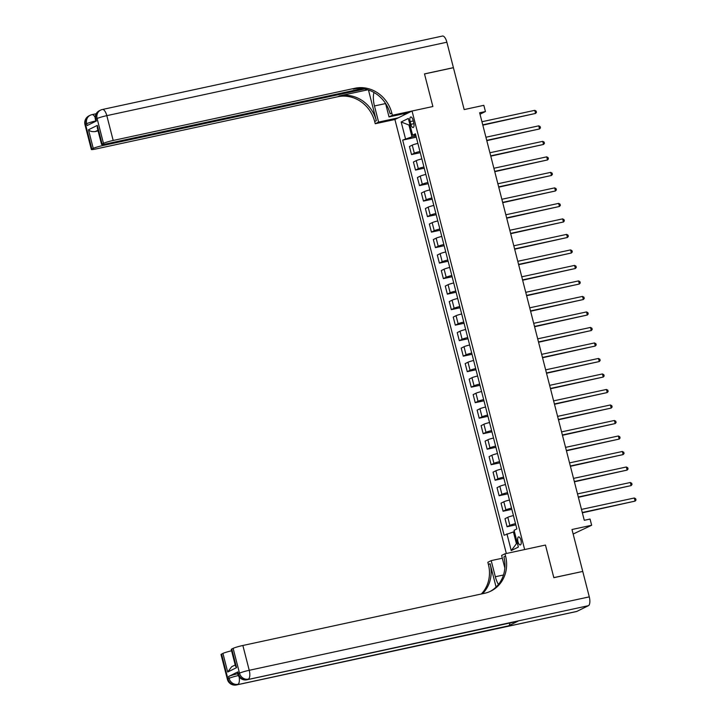 <?xml version="1.0" encoding="UTF-8"?>
<svg xmlns="http://www.w3.org/2000/svg" width="721" height="721" viewBox="0 0 721 721"><rect width="100%" height="100%" fill="white"/><g stroke="black" fill="none" stroke-linecap="round" stroke-linejoin="round"><path stroke-width="1.08" d="M520.941 540.2A4.119 1.613 -102.2 0 0 518.588 536.911A4.119 1.613 -102.2 0 0 517.975 541.669A4.119 1.613 -102.2 0 0 520.319 544.95A4.119 1.613 -102.2 0 0 520.941 540.2M573.15 534.036L591.653 525.258L590.057 519.057L584.28 520.301L479.645 112.782L485.431 111.539L483.836 105.329L464.171 109.574L453.419 67.711L424.507 73.957L432.87 106.519L412.042 111.016L524.645 549.546L545.464 545.049L504.979 553.791L505.556 556.026A32.148 29.444 -116.3 0 1 490.902 591.085A32.148 29.444 -116.3 0 1 484.602 593.284L242.86 645.484L249.232 670.296L589.282 596.871L582.757 571.438L553.836 577.683L545.464 545.049L553.827 577.62L582.505 571.492M412.042 111.016L394.91 119.497L506.34 553.503M410.168 121.597L410.871 124.318A3.984 1.559 -102.2 0 0 413.142 127.509A3.984 1.559 -102.2 0 0 413.737 122.903L413.043 120.173A3.984 1.559 -102.2 0 0 410.763 116.982A3.984 1.559 -102.2 0 0 410.168 121.597L413.232 120.93M409.889 124.562L408.933 125.03L411.961 136.819L402.678 140.117L504.132 535.234L513.415 531.927L516.434 543.715L517.39 543.246M405.481 138.729L401.182 121.984L408.32 118.451L412.619 135.197L415.738 135.043M506.935 533.846L511.234 550.592L518.363 547.068L514.064 530.314L516.867 528.926L415.422 133.818L412.619 135.197M591.653 525.258L571.987 529.502L582.739 571.374M480.015 114.215L485.431 111.539M409.952 124.814L408.933 125.03L401.182 121.984M415.972 135.954L411.961 136.819M514.424 531.71L513.415 531.927M402.678 140.117L416.287 137.179M417.883 143.398A5.146 0.469 165.6 0 0 412.25 145.128L409.447 146.516L411.52 154.573L420.271 152.69M515.506 523.626A5.146 0.469 165.6 0 0 509.882 525.357L507.079 526.745L515.821 524.852M507.079 526.745L505.006 518.678L507.809 517.29A5.146 0.469 165.6 0 1 513.442 515.569M511.522 508.125A5.146 0.469 165.6 0 0 505.899 509.846L503.096 511.234L511.838 509.35M503.096 511.234L501.023 503.168L503.826 501.789A5.146 0.469 165.6 0 1 509.459 500.059M507.548 492.614A5.146 0.469 165.6 0 0 501.915 494.345L499.112 495.733L507.863 493.84M499.112 495.733L497.039 487.666L499.842 486.278A5.146 0.469 165.6 0 1 505.475 484.557M503.564 477.113A5.146 0.469 165.6 0 0 497.932 478.834L495.129 480.222L503.88 478.329M495.129 480.222L493.065 472.156L495.868 470.768A5.146 0.469 165.6 0 1 501.492 469.047M499.581 461.602A5.146 0.469 165.6 0 0 493.948 463.324L491.145 464.712L499.896 462.828M491.145 464.712L489.081 456.654L491.884 455.266A5.146 0.469 165.6 0 1 497.508 453.536M495.597 446.092A5.146 0.469 165.6 0 0 489.974 447.822L487.171 449.21L495.913 447.317M487.171 449.21L485.098 441.144L487.901 439.756A5.146 0.469 165.6 0 1 493.534 438.035M491.623 430.59A5.146 0.469 165.6 0 0 485.99 432.312L483.187 433.7L491.929 431.816M483.187 433.7L481.114 425.642L483.917 424.254A5.146 0.469 165.6 0 1 489.55 422.524M487.639 415.08A5.146 0.469 165.6 0 0 482.007 416.81L479.204 418.198L487.955 416.305M479.204 418.198L477.131 410.132L479.934 408.744A5.146 0.469 165.6 0 1 485.566 407.023M483.656 399.578A5.146 0.469 165.6 0 0 478.023 401.3L475.22 402.688L483.971 400.795M475.22 402.688L473.156 394.621L475.959 393.233A5.146 0.469 165.6 0 1 481.583 391.512M479.672 384.068A5.146 0.469 165.6 0 0 474.048 385.789L471.246 387.177L479.988 385.293M471.246 387.177L469.173 379.12L471.976 377.732A5.146 0.469 165.6 0 1 477.608 376.001M475.698 368.566A5.146 0.469 165.6 0 0 470.065 370.288L467.262 371.675L476.004 369.783M467.262 371.675L465.189 363.609L467.992 362.221A5.146 0.469 165.6 0 1 473.625 360.5M471.714 353.056A5.146 0.469 165.6 0 0 466.081 354.777L463.279 356.165L472.03 354.281M463.279 356.165L461.206 348.108L464.009 346.72A5.146 0.469 165.6 0 1 469.641 344.989M467.731 337.545A5.146 0.469 165.6 0 0 462.098 339.276L459.295 340.663L468.046 338.771M459.295 340.663L457.231 332.597L460.034 331.209A5.146 0.469 165.6 0 1 465.658 329.488M463.747 322.044A5.146 0.469 165.6 0 0 458.114 323.765L455.311 325.153L464.063 323.26M455.311 325.153L453.248 317.087L456.051 315.699A5.146 0.469 165.6 0 1 461.674 313.977M459.764 306.533A5.146 0.469 165.6 0 0 454.14 308.255L451.337 309.642L460.079 307.759M451.337 309.642L449.264 301.585L452.067 300.197A5.146 0.469 165.6 0 1 457.7 298.467M455.789 291.032A5.146 0.469 165.6 0 0 450.156 292.753L447.353 294.141L456.096 292.248M447.353 294.141L445.281 286.075L448.083 284.687A5.146 0.469 165.6 0 1 453.716 282.965M451.806 275.521A5.146 0.469 165.6 0 0 446.173 277.243L443.37 278.63L452.121 276.747M443.37 278.63L441.297 270.573L444.1 269.185A5.146 0.469 165.6 0 1 449.733 267.455M447.822 260.011A5.146 0.469 165.6 0 0 442.189 261.741L439.386 263.129L448.138 261.236M439.386 263.129L437.323 255.063L440.125 253.675A5.146 0.469 165.6 0 1 445.749 251.953M443.839 244.509A5.146 0.469 165.6 0 0 438.215 246.231L435.412 247.618L444.154 245.726M435.412 247.618L433.339 239.552L436.142 238.164A5.146 0.469 165.6 0 1 441.775 236.443M439.864 228.999A5.146 0.469 165.6 0 0 434.231 230.729L431.428 232.108L440.171 230.224M431.428 232.108L429.355 224.051L432.158 222.663A5.146 0.469 165.6 0 1 437.791 220.932M435.881 213.497A5.146 0.469 165.6 0 0 430.248 215.219L427.445 216.606L436.196 214.714M427.445 216.606L425.372 208.54L428.175 207.152A5.146 0.469 165.6 0 1 433.808 205.431M431.897 197.987A5.146 0.469 165.6 0 0 426.264 199.708L423.461 201.096L432.212 199.212M423.461 201.096L421.397 193.039L424.2 191.651A5.146 0.469 165.6 0 1 429.824 189.92M427.913 182.476A5.146 0.469 165.6 0 0 422.29 184.206L419.487 185.594L428.229 183.702M419.487 185.594L417.414 177.528L420.217 176.14A5.146 0.469 165.6 0 1 425.841 174.419M423.93 166.975A5.146 0.469 165.6 0 0 418.306 168.696L415.503 170.084L424.245 168.191M415.503 170.084L413.43 162.018L416.233 160.63A5.146 0.469 165.6 0 1 421.866 158.908M419.955 151.464A5.146 0.469 165.6 0 0 414.323 153.194L411.52 154.573M511.234 550.592L516.434 543.715M482.818 125.148L535.559 113.431L482.737 124.841M534.766 110.331L536.163 111.115L536.478 112.35L535.559 113.431L534.766 110.331L481.943 121.741M486.801 140.658L539.542 128.942L486.72 140.352M538.749 125.842L540.146 126.617L540.462 127.86L539.542 128.942L538.749 125.842L485.927 137.242M490.785 156.16L543.526 144.452L490.704 155.853M542.733 141.343L544.121 142.127L544.445 143.362L543.526 144.452L542.733 141.343L489.91 152.753M494.759 171.67L547.509 159.954L494.687 171.364M546.707 156.854L548.104 157.629L548.429 158.872L547.509 159.954L546.707 156.854L493.885 168.263M498.743 187.172L551.493 175.464L498.662 186.865M550.691 172.364L552.088 173.139L552.403 174.383L551.493 175.464L550.691 172.364L497.869 183.765M84.979 124.679A7.715 7.715 0 0 1 89.034 115.838A7.715 7.066 63.7 0 0 85.52 124.255L91.882 149.067A7.715 0.694 165.6 0 0 91.351 149.49L84.979 124.679A7.715 0.694 -14.4 0 1 85.52 124.255L86.673 123.679L87.151 125.544L96.416 120.957L95.938 119.1L97.101 118.523A7.715 0.694 -14.4 0 1 106.816 115.648L113.188 140.46A7.715 0.694 165.6 0 0 103.473 143.335L97.101 118.523A7.715 7.066 -116.3 0 1 100.616 110.106A7.715 7.715 0 0 1 102.409 109.484A7.715 3.019 -102.2 0 1 106.816 115.648L446.876 42.215L453.41 67.648L424.489 73.893L432.87 106.519L392.386 115.261L391.809 113.026A32.148 29.444 63.7 0 0 354.93 88.259L113.188 140.46M373.992 92.486A14.465 5.669 -102.2 0 0 374.46 105.96L378.597 122.083L375.244 123.742L374.668 121.516A32.148 29.444 63.7 0 0 337.788 96.74L96.046 148.941A7.715 0.694 165.6 0 1 91.351 149.49M408.69 112.674L389.025 116.919L385.564 103.454M389.025 116.919L392.386 115.261M368.458 90.008L376.335 120.686A32.148 29.444 63.7 0 0 339.456 95.92L367.809 89.792M97.93 130.267L95.307 131.564C92.153 131.898 89.882 131.312 88.476 129.78L97.326 125.4L102.103 144.011L103.473 143.335M102.103 144.011A7.715 0.694 165.6 0 0 101.571 144.434A7.715 0.694 165.6 0 0 106.266 143.885L362.176 88.629M442.189 36.149A7.715 3.019 77.8 0 1 442.469 36.05A7.715 3.019 77.8 0 1 446.876 42.215M398.262 117.838L378.597 122.083M394.91 119.497L375.244 123.742M364.682 89.007L102.977 145.516A7.715 0.694 165.6 0 0 93.252 148.391L88.476 129.78M91.882 149.067L93.252 148.391M95.307 131.564A7.715 0.694 -14.4 0 1 98.083 130.871M391.809 113.026L390.142 113.855A32.148 29.444 63.7 0 0 353.263 89.08L354.93 88.259M97.326 125.4L97.308 127.851L101.571 144.434M404.111 114.945L403.805 113.729M404.598 113.558L404.851 114.576M237.876 671.882L238.354 673.747A7.715 0.694 165.6 0 0 237.813 674.171L237.335 672.305A7.715 0.694 -14.4 0 1 237.876 671.882L228.611 676.469A7.715 0.694 -14.4 0 1 237.705 673.738M502.33 558.216L491.199 560.614L495.336 576.746A14.465 5.669 -102.2 0 0 498.445 584.47M491.199 560.614L487.838 562.281L488.414 564.516A32.148 29.444 -116.3 0 1 481.349 593.987M496.084 587.065L490.082 563.687A32.148 29.444 -116.3 0 1 482.43 593.753M504.979 553.791L501.618 555.458L504.853 568.031M589.282 596.871A7.715 3.019 77.8 0 1 588.417 605.685L247.204 679.687A7.715 7.066 63.7 0 1 238.354 673.747L239.507 673.171L233.135 648.359L231.774 649.035A7.715 0.694 -14.4 0 0 231.234 649.459L235.497 666.042L236.551 667.646L227.701 672.026L222.924 653.415L221.554 654.091L227.926 678.903L229.089 678.335L228.611 676.469M222.924 653.415A7.715 0.694 -14.4 0 1 231.576 650.784M509.963 622.989A7.715 3.019 77.8 0 1 508.593 625.828L236.776 684.851A7.715 7.066 63.7 0 1 227.926 678.903A7.715 0.694 165.6 0 0 227.394 679.326L221.023 654.515A7.715 0.694 -14.4 0 1 221.554 654.091M588.417 605.685L576.836 611.417A7.715 3.019 77.8 0 1 576.557 611.516L236.497 684.95A7.715 3.019 -102.2 0 0 236.776 684.851L576.836 611.417M508.593 625.828L517.858 621.25A7.715 3.019 77.8 0 1 517.579 621.349L246.915 679.786A7.715 3.019 -102.2 0 0 247.204 679.687L517.858 621.25M233.135 648.359A7.715 0.694 -14.4 0 1 242.86 645.484M505.556 556.026L503.889 556.855A32.148 29.444 -116.3 0 1 490.064 591.481M227.701 672.026L231.657 666.727L235.217 664.969M502.726 202.682L555.467 190.966L502.645 202.376M554.674 187.866L556.071 188.65L556.387 189.884L555.467 190.966L554.674 187.866L501.852 199.275M506.71 218.193L559.451 206.476L506.629 217.886M558.658 203.376L560.055 204.151L560.37 205.395L559.451 206.476L558.658 203.376L505.836 214.777M510.693 233.694L563.434 221.987L510.612 233.388M562.641 218.878L564.029 219.662L564.354 220.896L563.434 221.987L562.641 218.878L509.81 230.287M514.668 249.205L567.418 237.488L514.596 248.898M566.616 234.388L568.013 235.163L568.328 236.407L567.418 237.488L566.616 234.388L513.794 245.798M518.651 264.706L571.393 252.999L518.57 264.4M570.599 249.899L571.996 250.674L572.312 251.917L571.393 252.999L570.599 249.899L517.777 261.299M522.635 280.217L575.376 268.5L522.554 279.91M574.583 265.4L575.98 266.175L576.295 267.419L575.376 268.5L574.583 265.4L521.761 276.81M526.618 295.727L579.36 284.011L526.537 295.421M578.566 280.911L579.954 281.686L580.279 282.929L579.36 284.011L578.566 280.911L525.744 292.311M530.593 311.229L583.343 299.521L530.521 310.922M582.541 296.412L583.938 297.196L584.262 298.431L583.343 299.521L582.541 296.412L529.719 307.822M534.576 326.739L587.327 315.023L534.495 326.433M586.524 311.923L587.921 312.698L588.237 313.941L587.327 315.023L586.524 311.923L533.702 323.332M538.56 342.241L591.301 330.533L538.479 341.934M590.508 327.433L591.905 328.208L592.22 329.452L591.301 330.533L590.508 327.433L537.686 338.834M542.543 357.751L595.285 346.035L542.462 357.445M594.492 342.935L595.888 343.71L596.204 344.953L595.285 346.035L594.492 342.935L541.669 354.344M546.527 373.262L599.268 361.545L546.446 372.955M598.466 358.445L599.863 359.22L600.187 360.464L599.268 361.545L598.466 358.445L545.644 369.846M550.502 388.763L603.252 377.047L550.429 388.457M602.45 373.947L603.847 374.731L604.162 375.965L603.252 377.047L602.45 373.947L549.627 385.356M554.485 404.274L607.226 392.557L554.404 403.967M606.433 389.457L607.83 390.232L608.145 391.476L607.226 392.557L606.433 389.457L553.611 400.867M558.469 419.775L611.21 408.068L558.387 419.469M610.417 404.968L611.814 405.743L612.129 406.986L611.21 408.068L610.417 404.968L557.594 416.368M562.452 435.286L615.193 423.569L562.371 434.979M614.4 420.469L615.788 421.244L616.113 422.488L615.193 423.569L614.4 420.469L561.578 431.879M566.427 450.787L619.177 439.08L566.355 450.49M618.375 435.98L619.772 436.755L620.087 437.998L619.177 439.08L618.375 435.98L565.552 447.38M570.41 466.298L623.151 454.581L570.329 465.991M622.358 451.481L623.755 452.265L624.071 453.5L623.151 454.581L622.358 451.481L569.536 462.891M574.394 481.808L627.135 470.092L574.313 481.502M626.342 466.992L627.739 467.767L628.054 469.01L627.135 470.092L626.342 466.992L573.519 478.402M578.377 497.31L631.118 485.603L578.296 497.003M630.325 482.502L631.713 483.277L632.038 484.512L631.118 485.603L630.325 482.502L577.503 493.903M582.352 512.82L635.102 501.104L582.28 512.514M634.3 498.004L635.697 498.779L636.021 500.023L635.102 501.104L634.3 498.004L581.477 509.414M414.323 153.194L412.25 145.128M418.306 168.696L416.233 160.63M422.29 184.206L420.217 176.14M426.264 199.708L424.2 191.651M430.248 215.219L428.175 207.152M434.231 230.729L432.158 222.663M438.215 246.231L436.142 238.164M442.189 261.741L440.125 253.675M446.173 277.243L444.1 269.185M450.156 292.753L448.083 284.687M454.14 308.255L452.067 300.197M458.114 323.765L456.051 315.699M462.098 339.276L460.034 331.209M466.081 354.777L464.009 346.72M470.065 370.288L467.992 362.221M474.048 385.789L471.976 377.732M478.023 401.3L475.959 393.233M482.007 416.81L479.934 408.744M485.99 432.312L483.917 424.254M489.974 447.822L487.901 439.756M493.948 463.324L491.884 455.266M497.932 478.834L495.868 470.768M501.915 494.345L499.842 486.278M505.899 509.846L503.826 501.789M509.882 525.357L507.809 517.29M413.908 123.67L410.871 124.318M376.335 120.686L374.668 121.516M339.456 95.92L337.788 96.74M102.715 144.506L102.977 145.516M95.406 119.515A7.715 0.694 -14.4 0 1 95.938 119.1A7.715 7.066 63.7 0 1 99.453 110.683A7.715 7.715 0 0 0 95.406 119.515L95.848 121.236M95.163 117.46A7.715 3.019 -102.2 0 0 91.982 114.639A7.715 7.715 0 0 0 90.188 115.27A7.715 7.066 -116.3 0 0 86.673 123.679A7.715 0.694 -14.4 0 1 95.776 120.948M385.591 103.554L374.46 105.96M490.082 563.687L488.414 564.516M231.774 649.035L236.551 667.646M238.327 675.568A7.715 0.694 165.6 0 0 229.089 678.335A7.715 7.066 -116.3 0 0 237.939 684.274A7.715 3.019 -102.2 0 0 239.111 676.875M249.232 670.296A7.715 0.694 165.6 0 0 239.507 673.171A7.715 7.066 -116.3 0 0 248.357 679.119A7.715 3.019 -102.2 0 0 249.232 670.296M503.483 574.988L495.336 576.746M442.469 36.05L102.409 109.484M99.453 110.683L100.616 110.106M96.199 113.729L91.982 114.639M89.034 115.838L90.188 115.27M227.394 679.326A7.715 7.715 0 0 0 236.497 684.95M237.813 674.171A7.715 7.715 0 0 0 246.915 679.786"/></g></svg>
